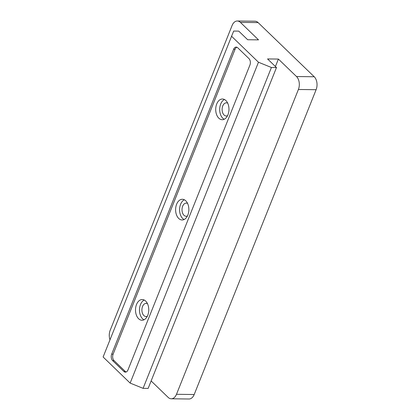 <?xml version="1.0" encoding="UTF-8"?>
<svg xmlns="http://www.w3.org/2000/svg" width="420" height="420" viewBox="0 0 420 420"><rect width="100%" height="100%" fill="white"/><g stroke="black" fill="none" stroke-linecap="round" stroke-linejoin="round"><path stroke-width="0.63" d="M296.51 76.545L314.223 76.755L258.122 22.601L240.408 22.391L258.51 39.868L247.669 39.737L238.739 31.122L233.678 31.059L103.11 356.995L130.142 383.087L143.089 388.348L148.15 388.406L276.481 67.552L267.556 58.937L278.402 59.068L296.51 76.545A9.413 6.027 90.7 0 1 298.399 89.486L316.113 89.702L194.197 394.511A9.413 6.027 -89.3 0 1 188.984 399L171.271 398.79A9.413 6.027 -89.3 0 0 176.484 394.301L298.399 89.486M151.132 380.945L168.173 397.399A9.413 6.027 -89.3 0 0 171.271 398.79M231.441 36.141L258.473 62.234L271.42 67.494L276.481 67.552M109.988 339.801A9.413 6.027 90.7 0 1 110.182 330.298L232.097 25.489A9.413 6.027 -89.3 0 1 237.31 21A9.413 6.027 -89.3 0 1 240.408 22.391M130.142 383.087L258.473 62.234M233.588 49.329L111.673 354.139A4.704 3.014 -89.3 0 0 112.618 360.612L123.842 371.443A4.704 3.014 -89.3 0 0 125.386 372.141A4.704 3.014 -89.3 0 0 127.995 369.894L249.911 65.084A4.704 3.014 -89.3 0 0 248.966 58.611L237.741 47.78A4.704 3.014 -89.3 0 0 236.197 47.087A4.704 3.014 -89.3 0 0 233.588 49.329L235.037 49.345L113.122 354.16A4.704 3.014 -89.3 0 0 114.067 360.633L125.286 371.464A4.704 3.014 -89.3 0 0 126.11 372.01M143.089 388.348L271.42 67.494M275.42 66.528L278.402 59.068M258.122 22.601A9.413 6.027 -89.3 0 0 255.024 21.21L237.31 21M314.223 76.755A9.413 6.027 90.7 0 1 316.113 89.702M236.917 47.234A4.704 3.014 -89.3 0 0 235.037 49.345M218.815 118.188A10.353 6.625 -89.3 0 0 222.217 119.716A10.353 6.625 -89.3 0 0 228.968 109.442A10.353 6.625 -89.3 0 0 222.464 99.01A10.353 6.625 -89.3 0 0 215.99 106.512A10.353 6.625 -89.3 0 0 218.815 118.188M178.71 218.453A10.353 6.625 -89.3 0 0 182.112 219.98A10.353 6.625 -89.3 0 0 188.864 209.711A10.353 6.625 -89.3 0 0 182.364 199.28A10.353 6.625 -89.3 0 0 175.886 206.777A10.353 6.625 -89.3 0 0 178.71 218.453M138.605 318.722A10.353 6.625 -89.3 0 0 142.013 320.25A10.353 6.625 -89.3 0 0 148.759 309.976A10.353 6.625 -89.3 0 0 142.259 299.544A10.353 6.625 -89.3 0 0 135.781 307.046A10.353 6.625 -89.3 0 0 138.605 318.722M184.343 199.778A10.353 6.625 -89.3 0 0 179.65 208.367A10.353 6.625 -89.3 0 0 182.684 218.5A10.353 6.625 -89.3 0 0 184.107 219.529M187.588 203.422A6.589 4.216 -89.3 0 0 186.296 203.091A6.589 4.216 -89.3 0 0 182.175 207.863A6.589 4.216 -89.3 0 0 183.971 215.292A6.589 4.216 -89.3 0 0 186.134 216.263A6.589 4.216 -89.3 0 0 187.435 215.964M224.448 99.514A10.353 6.625 -89.3 0 0 219.755 108.103A10.353 6.625 -89.3 0 0 222.789 118.235A10.353 6.625 -89.3 0 0 224.212 119.264M227.692 103.157A6.589 4.216 -89.3 0 0 226.396 102.821A6.589 4.216 -89.3 0 0 222.275 107.594A6.589 4.216 -89.3 0 0 224.075 115.028A6.589 4.216 -89.3 0 0 226.238 115.999A6.589 4.216 -89.3 0 0 227.54 115.694M144.239 300.043A10.353 6.625 -89.3 0 0 139.545 308.637A10.353 6.625 -89.3 0 0 142.579 318.769A10.353 6.625 -89.3 0 0 144.002 319.793M147.483 303.692A6.589 4.216 -89.3 0 0 146.191 303.356A6.589 4.216 -89.3 0 0 142.07 308.128A6.589 4.216 -89.3 0 0 143.866 315.556A6.589 4.216 -89.3 0 0 146.034 316.533A6.589 4.216 -89.3 0 0 147.331 316.229M176.484 394.301L194.197 394.511M111.673 354.139L113.122 354.16M123.842 371.443L125.286 371.464M112.618 360.612L114.067 360.633"/></g></svg>
